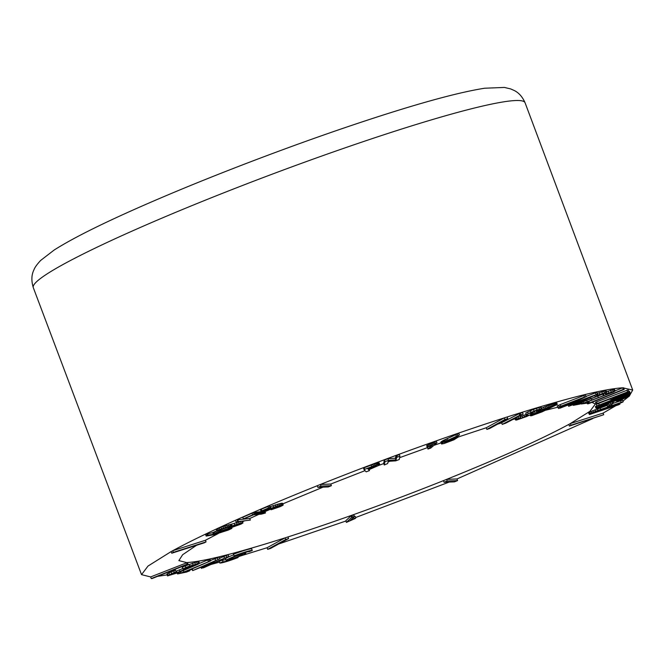 <?xml version="1.0" encoding="UTF-8"?>
<svg xmlns="http://www.w3.org/2000/svg" width="666" height="666" viewBox="0 0 666 666"><rect width="100%" height="100%" fill="white"/><g stroke="black" fill="none" stroke-linecap="round" stroke-linejoin="round"><path stroke-width="1" d="M210.623 560.864L183.949 571.986L177.539 573.942L186.53 572.077L189.802 570.737L186.855 571.195L210.623 560.864L210.006 559.232L208.916 559.465L199.267 563.461M219.772 562.986L223.018 561.738A13.994 1.182 159.4 0 0 237.654 557.375L238.053 557.542A17.491 1.474 -20.6 0 1 219.772 562.986L219.156 561.355L222.402 560.106A13.994 1.182 159.4 0 0 225.857 559.523M251.665 548.851A17.491 1.474 159.4 0 0 233.375 554.295L234.39 556.093A13.994 1.182 -20.6 0 1 249.026 551.731L252.272 550.474L251.665 548.851M570.371 423.559L603.088 413.095L603.704 414.727L570.987 425.191L570.371 423.559L568.789 424.425C540.717 439.543 499.991 457.867 446.595 479.378L443.448 480.644C389.377 502.181 337.554 520.945 287.978 536.938L285.106 537.853L267.074 547.727L239.918 556.152M267.074 547.727L267.682 549.358L270.554 548.443L288.586 538.569L285.722 539.485L285.106 537.853C236.713 553.196 204.154 561.413 187.437 562.512L150.633 576.931L141.542 574.65L148.01 566.05L171.045 551.639M219.447 562.129L210.789 564.543M192.183 569.413L189.552 570.054L189.802 570.737M167.124 574.883L157.567 576.356M233.583 554.853A10.498 0.882 159.4 0 0 225.583 558.791L226.199 560.422A10.498 0.882 159.4 0 0 226.582 560.514A10.498 0.882 159.4 0 0 237.554 557.092A10.498 0.882 159.4 0 0 245.846 553.038A10.498 0.882 159.4 0 0 235.714 555.902A10.498 0.882 159.4 0 0 226.199 560.422M219.872 558.699L192.641 570.62L206.885 564.91L210.864 563.911L201.84 568.048L203.546 567.798L228.788 556.468L214.319 562.454L208.316 563.985L219.872 558.699L219.264 557.076L210.481 560.506M228.788 556.468L228.172 554.836L219.663 558.15M192.166 568.722L192.641 570.62M195.321 564.943L174.725 573.551L171.137 574.517L176.099 572.052L174.276 572.394L167.507 575.907L178.413 572.577L197.894 564.335L199.475 563.278L198.859 561.646L197.902 561.563L185.24 565.917L182.284 567.241L182.9 568.872L195.188 564.593M176.132 571.828L175.524 570.196L168.964 572.86L166.933 574.042L167.507 575.907M183.067 568.448L175.924 571.262M240.967 521.42L220.937 527.222L216.25 529.47L217.249 531.16L221.428 529.978L221.187 529.337M221.428 529.978L220.13 529.828L226.673 527.455L228.763 527.097L228.063 527.763L239.469 524.034L230.994 527.688L240.959 524.142L242.973 522.935L241.833 521.253M252.031 513.203L242.74 517.291L243.448 519.014L253.738 514.76L261.438 514.135L265.376 513.028L264.91 511.213L253.513 512.587L252.031 513.203L252.647 514.835L243.356 518.922M279.354 506.568L271.253 509.723L280.286 506.61L282.9 505.286L282.767 504.845L275.915 506.401L266.949 509.948L264.136 510.339L269.93 507.758L269.455 505.902L261.197 509.232L260.464 509.74L261.08 511.371L266.666 510.614L275.566 506.859L279.77 505.944L279.354 506.568L279.146 506.018M283.208 504.928L282.592 503.296L281.252 503.305L269.772 506.743M250.324 520.079L236.064 521.869L250.324 520.079L249.717 518.448L236.072 520.013C260.523 509.065 287.587 497.644 317.249 485.73L317.865 487.362L321.012 486.097L331.393 485.68L330.777 484.049L320.396 484.465C384.357 458.982 445.654 436.779 504.287 417.882L504.903 419.513L507.767 418.598L489.735 428.463L486.871 429.387L486.255 427.755L504.287 417.882L507.151 416.966C564.452 398.792 602.963 389.069 622.685 387.795L623.301 389.427L624.208 389.394L588.319 403.771L587.412 403.804L587.104 402.997M171.137 551.59L171.753 553.221L173.335 552.355L172.719 550.724L205.444 540.259L218.248 533.558M242.557 521.803L243.989 521.137M249.733 518.498L258.5 514.527M265.06 511.605L270.662 509.14M282.809 503.879L323.068 487.146M171.145 551.59L172.727 550.724C188.828 541.966 209.782 531.801 235.589 520.229M217.424 530.561L212.695 532.65L205.469 534.373L206.227 536.088L213.861 534.731L228.563 529.986L231.718 528.454L231.668 527.48M228.063 527.763L227.847 527.172L223.718 528.379L224.334 530.011L222.927 530.461L222.336 528.879M449.209 482.067L355.644 517.524M345.895 521.02L278.713 543.972M355.802 517.948L350.341 520.354L354.429 516.441L351.631 517.415L346.412 522.394L355.253 518.473L355.802 517.948L355.186 516.317L353.646 516.974M354.429 516.441L353.812 514.81L351.015 515.784L345.796 520.762L346.412 522.394M384.257 460.414L383.666 463.361L384.282 464.993L387.645 463.553L388.286 461.33L395.679 460.855L399.225 459.54L399.941 456.202L399.334 454.57L395.97 456.01L395.321 458.241L387.937 458.707L384.39 460.023L384.865 462.046L384.282 464.993M457.95 435.722L458.416 436.954L450.907 439.102L459.299 435.073L458.882 433.266L443.173 440.534L440.85 442.249L441.608 444.014L444.197 443.481L453.896 439.818L458.416 436.954L486.247 427.755M330.786 484.049L365.026 470.646M379.37 465.201L383.741 463.561M387.962 461.988L390.026 461.213M399.658 457.659L427.406 447.652M433.899 445.371L441.075 442.865M432.55 445.104L427.93 449.05L430.702 448.101L436.963 442.748L436.355 441.117L426.64 445.654L427.256 447.286L432.509 444.996M427.689 447.102L427.93 449.05M369.488 470.587L368.756 469.83L369.314 469.505L379.587 465.051L379.22 462.937L374.334 463.894L363.478 468.04L364.094 469.672L366.15 471.836L369.488 470.587L369.122 469.622M520.904 418.34L519.164 418.589L520.612 417.557L518.556 418.248L515.559 420.005L516.575 420.03L526.623 416.525L532.076 413.852L532.4 413.436L531.851 413.328L529.77 413.494L531.01 412.712L536.197 410.614L537.912 410.164L536.596 411.172L538.677 410.556L541.674 408.774L537.046 409.94L528.18 413.594L526.298 414.985L528.596 415.06L520.904 418.34L519.996 415.925L519.155 416.208M526.098 414.443L520.288 416.708M541.674 408.774L541.067 407.142L540.534 407.109L533.458 409.415L525.765 412.953L526.298 414.985M562.986 406.585L559.548 408.316L568.955 404.678L586.33 396.57L585.314 394.955L560.239 404.595L557.201 405.919L557.817 407.55L562.895 406.327M594.738 395.462L592.665 396.237M606.768 392.241L596.503 395.504L602.813 393.673L601.082 394.78L573.268 405.344L579.778 404.096L582.184 403.022L579.162 403.313L605.594 393.09L606.784 392.299L606.035 390.592L597.51 393.265M497.61 424.15L501.673 422.893M512.787 419.505L515.109 418.806M545.804 410.189L557.692 407.242M615.068 390.85L622.685 387.795L632.692 390.043L629.403 395.945M615.134 391.017L605.427 393.989L611.238 392.399L609.099 393.639L581.202 403.996L586.604 403.213L589.169 402.098L586.921 402.081L613.594 391.983L615.134 391.017L614.46 389.344L606.568 391.708M597.793 394.022L570.637 404.17L569.064 404.845L574.758 403.629L568.631 406.285L578.987 402.522L597.793 394.022L596.903 392.366L586.238 396.328M536.23 410.606L531.859 412.778M557.317 404.212L544.089 408.891L531.576 414.901L530.369 415.75L531.651 415.692L542.124 411.838L557.176 404.503L556.701 402.58L555.444 402.764L541.45 408.166M519.205 413.661L501.623 422.752L502.231 424.384L505.561 423.243L523.143 414.144L522.527 412.512L519.205 413.661L519.813 415.293L502.231 424.384M609.29 402.955L608.574 403.596M607.192 404.836L607.575 406.676L610.572 405.611L613.544 402.955L613.028 401.581M607.525 399.883L596.395 404.295L596.994 406.177L629.761 394.663L629.72 393.281M630.111 394.33L606.018 402.714L629.145 393.589L630.186 393.032L629.57 391.4L628.945 391.466M591.957 402.314L595.354 404.054L589.893 411.347L570.362 423.559M628.704 396.578L622.935 401.057M615.7 405.794L603.088 413.095M596.586 401.864L595.504 402.339L596.112 403.971L597.244 403.804L609.182 399.317L611.355 399.267L617.782 397.111L629.353 392.008L628.155 389.91L626.989 390.293L596.586 401.864L597.202 403.496L596.112 403.971M596.836 405.76L595.412 406.643L596.02 408.275L597.119 408.208L608.799 404.212L608.441 403.263M607.101 405.419L589.693 411.979L588.494 412.853L589.468 414.552L618.423 404.845L620.021 404.062L619.713 403.23M620.021 404.062L592.981 413.111L596.952 411.155L622.036 402.43L623.201 401.765L622.593 400.133L613.111 403.346M457.592 480.594L447.211 481.01L446.595 479.378L456.976 478.962L457.592 480.594L454.445 481.851L444.064 482.276L443.448 480.644M592.882 418.548L456.976 478.962M150.633 576.931L151.249 578.563L152.156 578.521L188.045 564.144L187.129 564.185L186.522 562.554L178.863 560.606L182.626 554.745L196.528 545.296M623.601 387.762L624.208 389.394M623.301 389.427L587.412 403.804M507.159 416.966L507.767 418.598M504.903 419.513L486.871 429.387M317.249 485.73L320.396 484.465L321.012 486.097M317.865 487.362L328.246 486.938L331.393 485.68M171.753 553.221L204.47 542.757L206.052 541.891L205.436 540.259M173.335 552.355L206.052 541.891M151.249 578.563L187.129 564.185M188.045 564.144L187.429 562.512M267.682 549.358L285.722 539.485M288.586 538.569L287.978 536.938M447.211 481.01L444.064 482.276M603.704 414.727L569.405 426.057L568.789 424.425M570.987 425.191L569.405 426.057M583.666 402.947L583.25 401.839M587.204 401.673L586.779 400.557M581.202 403.996L581.027 403.538M589.169 402.098L588.902 401.382M615.076 390.975L614.46 389.344M614.335 391.042L613.727 389.41M613.095 391.333L612.479 389.702M611.263 391.899L610.647 390.268M608.757 392.757L608.141 391.125M605.427 393.989L605.169 393.298M603.821 394.722L603.562 394.047M609.099 393.639L608.874 393.048M606.709 394.622L606.435 393.897M603.429 395.879L602.863 394.355M598.393 397.719L597.893 396.403M591.883 400.041L591.433 398.851M624.175 394.28L615.026 397.752L612.753 397.893L625.249 393.14L625.574 393.514L624.175 394.28L623.934 393.639M624.625 394.072L624.392 393.464M623.609 394.53L623.351 393.856M622.918 394.813L622.66 394.122M622.119 395.138L621.853 394.43M621.195 395.496L620.92 394.788M620.146 395.904L619.88 395.179M619.039 396.32L618.764 395.604M618.023 396.703L617.748 395.995M617.107 397.036L616.849 396.337M616.308 397.327L616.05 396.636M615.617 397.56L615.367 396.903M615.026 397.752L614.793 397.119M614.552 397.893L614.318 397.294M614.144 398.01L613.927 397.444M613.794 398.085L613.602 397.569M613.511 398.135L613.336 397.677M625.441 393.623L625.257 393.14M625.232 393.756L625.033 393.223M624.958 393.906L624.741 393.331M629.353 392.008L628.155 389.91M628.762 391.541L627.597 391.924L626.989 390.293M627.597 391.924L597.202 403.496M575.599 404.329L575.357 403.696M579.162 403.013L578.979 402.522M573.268 405.344L573.018 404.703M582.184 403.022L581.918 402.322M606.643 392.224L606.035 390.592M605.727 392.366L605.111 390.734M604.328 392.724L603.712 391.092M602.389 393.34L601.773 391.708M599.833 394.247L599.217 392.615M596.503 395.504L596.203 394.713M595.021 396.203L594.705 395.363M601.082 394.78L600.874 394.222M598.792 395.746L598.518 395.021M595.562 397.011L595.238 396.145M590.509 398.901L589.951 397.411M583.924 401.307L583.499 400.183M578.113 402.197L573.617 403.238L590.559 396.836L578.113 402.197L577.897 401.623M577.489 402.447L577.272 401.856M568.631 406.285L568.14 404.986M597.519 393.997L596.903 392.366M596.078 394.472L595.462 392.84M572.269 403.488L572.044 402.897M570.637 404.17L570.429 403.613M628.787 394.68L628.479 393.847M630.186 393.032L629.561 393.098L629.237 392.224M629.561 393.098L599.233 405.02L598.617 403.388M599.233 405.02L597.002 405.927L596.395 404.295M567.482 404.587L562.429 405.877L579.22 399.392L567.482 404.587L567.265 404.012M566.883 404.836L566.658 404.245M558.549 408.549L558.141 407.475M586.33 396.57L585.314 394.955M585.93 396.586L584.44 397.086L583.824 395.454M584.44 397.086L560.855 406.227L560.239 404.595M560.855 406.227L559.29 406.893L558.682 405.261M559.29 406.893L557.817 407.55M608.799 404.212L606.618 404.786L606.343 404.062M606.618 404.786L602.73 406.143L602.505 405.561M602.73 406.143L600.524 406.418M600.665 406.776L608.033 403.413L625.091 397.485M625.207 397.793L624.042 398.326L623.859 397.827M624.042 398.326L622.26 399.042L622.027 398.418M622.26 399.042L619.863 399.966L619.588 399.242M619.863 399.966L616.999 401.032L616.708 400.258M616.999 401.032L616.741 401.398L616.358 400.383M616.741 401.398L628.271 396.819L629.445 396.054L629.02 394.93M629.445 396.054L628.812 394.996M629.179 395.979L628.338 396.128L628.021 395.279M628.338 396.128L626.914 396.511L626.639 395.762M626.914 396.511L624.916 397.119L624.666 396.453M624.916 397.119L622.31 397.977L622.077 397.369M622.31 397.977L619.089 399.084L618.864 398.493M619.089 399.084L615.242 400.449L615.018 399.85M615.242 400.449L610.864 402.039L610.622 401.39M610.864 402.039L606.876 403.521L606.609 402.797M606.876 403.521L603.546 404.803L603.238 403.987M603.546 404.803L600.865 405.877L600.516 404.945M600.865 405.877L598.817 406.76L598.409 405.677M598.817 406.76L597.327 407.45L596.711 405.819M597.327 407.45L596.395 407.958L595.779 406.327M613.544 402.955L610.539 404.012L607.575 406.676M610.539 404.012L610.039 402.68M612.845 403.196L612.337 401.831M553.496 405.919L552.971 405.736M553.13 406.152L552.505 406.485L552.305 405.935M552.505 406.485L551.648 406.926L551.39 406.252M551.648 406.926L550.541 407.475L550.241 406.676M550.541 407.475L549.192 408.133L548.851 407.226M549.192 408.133L547.594 408.899L547.219 407.908M547.594 408.899L545.862 409.715L545.471 408.683M545.862 409.715L544.264 410.456L543.872 409.415M544.264 410.456L542.807 411.122L542.415 410.081M542.807 411.122L541.5 411.713L541.117 410.697M541.5 411.713L540.334 412.229L539.968 411.238M540.334 412.229L539.318 412.662L538.969 411.721M539.318 412.662L538.436 413.02L538.103 412.137M538.436 413.02L537.637 413.336L537.32 412.512M537.637 413.336L536.904 413.619L536.621 412.862M536.904 413.619L536.238 413.861L535.988 413.178M536.238 413.861L535.647 414.069L535.422 413.469M535.647 414.069L534.94 413.728M535.123 414.235L534.523 413.961M534.673 414.369L534.215 414.16L534.598 413.919L541.874 410.339L553.388 405.627M557.092 404.195L556.476 402.564M556.676 404.254L556.06 402.622M556.06 404.395L555.444 402.764M555.253 404.612L554.636 402.98M554.328 404.886L553.712 403.255M553.329 405.211L552.722 403.579M552.256 405.586L551.648 403.954M551.107 406.002L550.499 404.37M549.883 406.468L549.267 404.836M548.576 406.984L547.968 405.353M547.186 407.559L546.57 405.927M545.687 408.191L545.071 406.56M544.089 408.891L543.473 407.259M542.382 409.657L541.766 408.025M540.576 410.481L540.301 409.757M538.661 411.372L538.386 410.639M536.738 412.287L536.122 410.656M535.056 413.103L534.448 411.471M533.641 413.811L533.025 412.179M532.475 414.41L532.201 413.686M531.576 414.901L531.343 414.277M530.935 415.284L530.694 414.643M530.552 415.559L530.278 414.843M618.015 404.662L617.732 403.921M598.842 411.297L598.576 410.564M595.912 412.296L595.67 411.655M593.964 412.895L593.797 412.462M623.201 401.765L621.187 402.389L620.579 400.757M621.187 402.389L600.715 409.473L600.108 407.842M600.715 409.473L597.976 410.447L597.36 408.816M597.976 410.447L595.529 411.363L594.921 409.732M595.529 411.363L593.389 412.204L592.773 410.572M593.389 412.204L591.624 412.962L591.008 411.33M591.624 412.962L590.301 413.611L589.693 411.979M590.301 413.611L589.418 414.152L588.811 412.52M532.4 413.436L531.959 412.271M531.851 413.328L531.526 412.462M530.511 413.494L530.352 413.062M536.596 411.172L536.371 410.572M541.15 408.741L540.534 407.109M539.527 409.149L538.911 407.517M537.046 409.94L536.43 408.308M534.065 411.039L533.458 409.415M530.952 412.321L530.336 410.689M528.18 413.594L527.564 411.963M526.381 414.585L525.765 412.953M527.755 415.576L527.489 414.868M526.265 416.292L525.649 414.66M524.55 417.024L523.942 415.393M522.71 417.732L522.102 416.1M518.556 418.248L518.015 416.799M516.999 419.039L516.458 417.599M515.992 419.622L515.434 418.131M515.559 420.005L514.951 418.381M523.143 414.144L520.737 414.885L520.121 413.253M520.737 414.885L519.813 415.293M447.119 442.174L444.588 442.59L447.369 440.875L455.353 438.161L448.385 441.749L447.119 442.174L446.753 441.192M447.735 441.966L447.336 440.9M446.57 442.341L446.237 441.458M446.087 442.482L445.787 441.708M445.671 442.59L445.421 441.924M445.313 442.665L445.113 442.124M445.03 442.715L444.88 442.299M455.011 438.594L454.853 438.178M454.662 438.844L454.445 438.27M454.254 439.102L453.987 438.386M453.804 439.36L453.488 438.528M453.313 439.635L452.963 438.694M452.78 439.901L452.397 438.877M452.206 440.184L451.789 439.085M451.581 440.467L451.148 439.31M450.949 440.742L450.499 439.552M450.316 441.009L449.858 439.801M449.675 441.267L449.217 440.06M449.034 441.508L448.584 440.326M448.385 441.749L447.952 440.601M459.49 434.898L443.789 442.166L443.173 440.534M444.538 441.766L443.931 440.134M443.789 442.166L443.09 442.557L442.474 440.934M443.09 442.557L442.44 442.965L441.824 441.333M442.44 442.965L441.924 443.331L441.308 441.7M441.924 443.331L441.591 443.639L440.984 442.008M458.091 436.921L457.684 435.847M457.409 437.029L457.076 436.138M456.368 437.271L456.118 436.605M454.853 437.72L454.695 437.287M457.775 435.497L457.159 433.866M456.31 436.08L455.694 434.448M447.893 440.109L447.286 438.478M446.578 440.75L445.97 439.119M445.454 441.308L444.838 439.677M436.963 442.748L435.356 443.315L434.748 441.683M435.356 443.315L434.215 443.856L433.608 442.224M434.215 443.856L433.05 444.405L432.434 442.773M433.05 444.405L431.809 444.98L431.193 443.348M431.809 444.98L430.511 445.562L429.895 443.931M430.511 445.562L429.154 446.162L428.538 444.53M429.154 446.162L427.913 446.728L427.297 445.096M427.913 446.728L427.256 447.286M399.941 456.202L397.327 457.092L396.711 455.461M397.327 457.092L396.578 457.642L395.97 456.01M396.578 457.642L396.212 459.482L395.596 457.85M396.212 459.482L395.937 459.873L395.321 458.241M395.937 459.873L388.553 460.339L387.937 458.707M388.553 460.339L385.006 461.655L384.39 460.023M376.54 465.967L368.473 469.472L367.59 468.598L376.473 465.784M376.315 466.217L376.124 465.717M376.09 466.367L375.857 465.734M375.799 466.533L375.524 465.792M375.433 466.716L375.125 465.892M375 466.916L374.658 466.017M374.483 467.141L374.125 466.183M373.909 467.382L373.534 466.383M373.26 467.649L372.868 466.608M372.544 467.923L372.144 466.866M371.753 468.231L371.353 467.166M368.473 469.472L368.073 468.414M368.381 469.438L368.007 468.431M379.828 464.568L378.962 462.82M379.578 464.452L378.471 462.82M379.087 464.452L378.371 464.56L377.755 462.928M378.371 464.56L377.422 464.776L376.806 463.145M377.422 464.776L376.265 465.101L375.657 463.469M376.265 465.101L374.941 465.526L374.334 463.894M374.941 465.526L373.451 466.033L372.835 464.402M373.451 466.033L371.786 466.65L371.17 465.018M371.786 466.65L364.693 469.339L364.077 467.707M364.693 469.339L364.094 469.672M275.249 508.208L274.833 507.092M277.139 507.534L276.765 506.535M272.977 508.899L272.585 507.858M270.846 509.64L270.496 508.699M282.767 504.845L282.151 503.213M281.868 504.936L281.252 503.305M280.727 505.144L280.12 503.513M279.42 505.436L278.813 503.804M277.855 505.844L277.247 504.212M275.915 506.401L275.299 504.77M273.609 507.159L272.993 505.527M271.012 508.116L270.396 506.485M268.714 509.065L268.456 508.391M266.949 509.948L266.658 509.165M266.192 510.064L265.967 509.465M270.071 507.534L268.515 507.983L267.899 506.351M268.515 507.983L261.805 510.864L261.197 509.232M261.805 510.864L261.08 511.371M265.526 512.845L264.71 512.987L264.094 511.355M264.71 512.987L263.919 513.12L263.303 511.488M263.919 513.12L263.153 513.245L262.537 511.613M263.153 513.245L262.412 513.361L261.796 511.729M262.412 513.361L261.696 513.461L261.089 511.829M261.696 513.461L261.014 513.544L260.398 511.913M261.014 513.544L260.348 513.628L259.74 511.996M260.348 513.628L259.715 513.686L259.107 512.054M259.715 513.686L259.107 513.744L258.5 512.112M259.107 513.744L258.525 513.786L257.917 512.154M258.525 513.786L257.975 513.819L257.359 512.187M257.975 513.819L257.442 513.836L256.826 512.204M257.442 513.836L256.934 513.844L256.327 512.212M256.934 513.844L255.844 512.212M256.46 513.844L255.394 512.196M256.01 513.827L255.203 513.961L254.595 512.329M255.203 513.961L254.121 514.219L253.513 512.587M254.121 514.219L252.647 514.835M238.27 521.195L237.654 519.563M237.679 521.278L237.063 519.647M236.064 521.869L235.456 520.238M354.262 518.606L353.704 517.132M352.838 519.23L352.481 518.298M351.531 519.813L351.365 519.372M354.187 516.408L353.571 514.776M352.522 516.999L351.914 515.367M351.631 517.415L351.015 515.784M230.994 527.688L230.669 526.831M231.893 527.131L231.635 526.44M242.973 522.935L241.866 521.336M242.449 522.885L241.175 523.126L240.559 521.495M241.175 523.126L239.202 523.634L238.586 522.002M239.202 523.634L237.121 524.234L236.513 522.602M237.121 524.234L234.84 524.975L234.224 523.343M234.84 524.975L232.168 525.94L231.552 524.308M232.168 525.94L231.293 526.09L230.686 524.458M231.293 526.09L230.544 526.115L229.936 524.483M230.544 526.115L229.104 526.44L228.488 524.808M229.104 526.44L227.364 526.906L226.756 525.274M227.364 526.906L225.424 527.505L224.808 525.874M225.424 527.505L223.451 528.163L222.835 526.531M223.451 528.163L221.553 528.854L220.937 527.222M221.553 528.854L219.805 529.553L219.197 527.922M219.805 529.553L218.34 530.203L217.724 528.571M218.34 530.203L217.233 530.777L216.617 529.145M220.255 530.153L219.722 530.136L220.105 529.845M238.511 524.8L238.303 524.259M236.355 525.649L236.064 524.883M234.132 526.415L233.833 525.616M227.273 530.153L215.859 533.674L223.227 530.669L228.288 529.328L227.273 530.153L227.064 529.587M227.797 529.92L227.622 529.462M226.715 530.386L226.465 529.745M226.107 530.635L225.832 529.911M225.458 530.885L225.158 530.103M224.758 531.143L224.442 530.311M224.026 531.41L223.693 530.527M223.276 531.668L222.935 530.76M222.527 531.926L222.178 531.002M221.77 532.167L221.428 531.252M221.012 532.409L220.679 531.501M220.255 532.642L219.93 531.776M219.597 532.833L219.289 532.017M219.022 533L218.731 532.234M218.49 533.141L218.223 532.442M217.982 533.275L217.749 532.634M217.524 533.391L217.307 532.825M217.091 533.491L216.908 533.008M231.943 528.221L231.46 527.539M231.693 528.163L231.144 528.213L230.627 526.848M231.144 528.213L230.361 528.354L229.903 527.131M230.361 528.354L229.37 528.588L228.946 527.464M229.37 528.588L228.255 528.871L227.647 527.239M228.255 528.871L227.031 529.212L226.423 527.58M227.031 529.212L225.707 529.595L225.091 527.963M225.707 529.595L224.334 530.011M222.927 530.461L221.445 530.952L221.129 530.094M221.445 530.952L219.813 531.535L219.514 530.752M219.813 531.535L218.04 532.192L217.632 531.118M218.04 532.192L216.442 532.825L215.826 531.193M216.442 532.825L215.16 533.383L214.544 531.759M215.16 533.383L214.119 533.916L213.503 532.284M214.119 533.916L213.311 534.282L212.695 532.65M213.311 534.282L208.125 535.164L207.509 533.533M208.125 535.164L207.226 535.456L206.618 533.824M207.226 535.456L206.085 536.005M252.272 550.474A17.491 1.474 159.4 0 0 233.991 555.927M229.728 559.257A6.993 0.591 159.4 0 0 237.046 556.976A6.993 0.591 159.4 0 0 242.574 554.27A6.993 0.591 159.4 0 0 235.814 556.185A6.993 0.591 159.4 0 0 229.47 559.199A6.993 0.591 159.4 0 0 229.728 559.257M238.053 557.542L237.845 556.984M223.018 561.738L222.402 560.106M217.882 559.207L217.266 557.575M215.509 560.156L214.893 558.524M192.782 570.354L192.224 568.872M201.84 568.048L201.44 566.974M201.448 568.414L200.99 567.182M226.79 556.967L226.182 555.336M224.417 557.925L223.801 556.293M214.319 562.454L213.911 561.38M212.296 562.986L212.013 562.229M180.694 572.693L180.361 571.819M183.949 571.986L183.433 570.604M179.279 573.193L178.971 572.36M177.539 573.942L177.198 573.026M188.969 570.887L188.769 570.371M209.532 561.097L208.916 559.465M208.316 561.438L207.709 559.806M199.475 563.278L189.802 566L189.186 564.368M193.032 564.818L192.424 563.186M189.802 566L185.856 567.549L185.24 565.917M185.856 567.549L182.9 568.872M194.031 565.617L193.789 564.976M191.617 566.716L191.284 565.842M188.003 568.273L187.621 567.257M183.683 570.071L183.192 568.789M179.995 571.57L179.379 569.938M177.023 572.718L176.407 571.087M174.725 573.551L174.434 572.777M172.969 574.134L172.744 573.543M174.276 572.394L173.66 570.762M171.587 573.551L170.979 571.919M169.572 574.492L168.964 572.86M168.232 575.199L167.616 573.568M167.541 575.674L166.933 574.042M199.309 563.111L198.701 561.48M198.518 563.195L197.902 561.563M197.169 563.511L196.553 561.879M195.338 564.052L194.73 562.42M33.3 287.645L33.3 287.645A262.687 22.169 -20.6 0 1 271.395 174.467A262.687 22.169 -20.6 0 1 525.083 102.797L525.083 102.797C522.444 96.795 518.756 92.666 514.027 90.401L510.631 88.911L504.42 87.437L484.715 88.22C456.202 92.707 411.313 105.278 350.066 125.932C287.379 147.069 214.827 174.733 157.151 199.5C109.132 220.088 74.817 236.921 54.187 250.008L40.643 260.448C36.963 264.402 34.715 267.574 33.891 269.963C31.435 274.908 31.235 280.802 33.3 287.645L141.533 574.658M632.7 390.035L525.083 102.797M245.846 553.038L245.571 552.314"/></g></svg>
